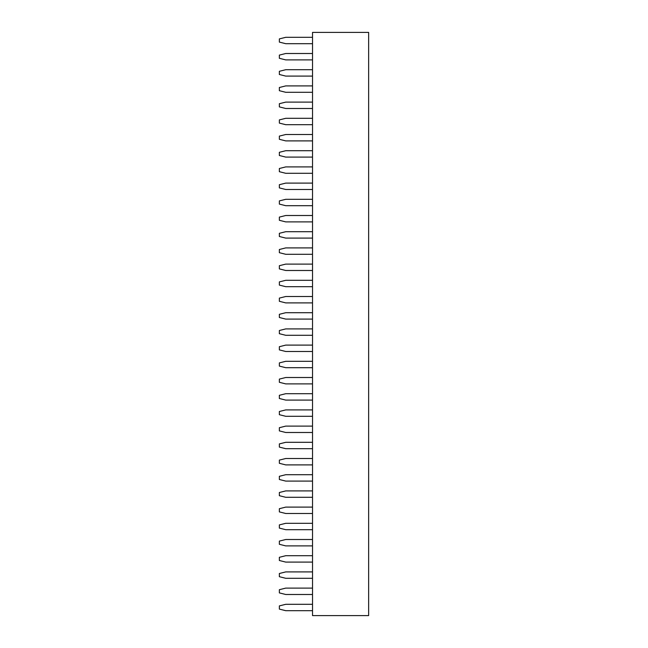 <?xml version="1.0" encoding="UTF-8"?>
<svg xmlns="http://www.w3.org/2000/svg" width="648" height="648" viewBox="0 0 648 648"><rect width="100%" height="100%" fill="white"/><g stroke="black" fill="none" stroke-linecap="round" stroke-linejoin="round"><path stroke-width="0.97" d="M312.522 32.4L368.647 32.4L368.647 615.6L312.522 615.6L312.522 32.4M312.522 215.509L285.736 215.509L279.353 217.104L279.353 220.296L285.736 221.891L312.522 221.891M312.522 231.709L285.736 231.709L279.353 233.304L279.353 236.496L285.736 238.091L312.522 238.091M312.522 247.909L285.736 247.909L279.353 249.504L279.353 252.696L285.736 254.291L312.522 254.291M312.522 296.509L285.736 296.509L279.353 298.104L279.353 301.296L285.736 302.891L312.522 302.891M312.522 280.309L285.736 280.309L279.353 281.904L279.353 285.096L285.736 286.691L312.522 286.691M312.522 264.109L285.736 264.109L279.353 265.704L279.353 268.896L285.736 270.491L312.522 270.491M312.522 312.709L285.736 312.709L279.353 314.304L279.353 317.496L285.736 319.091L312.522 319.091M312.522 409.909L285.736 409.909L279.353 411.504L279.353 414.696L285.736 416.291L312.522 416.291M312.522 393.709L285.736 393.709L279.353 395.304L279.353 398.496L285.736 400.091L312.522 400.091M312.522 361.309L285.736 361.309L279.353 362.904L279.353 366.096L285.736 367.691L312.522 367.691M312.522 377.509L285.736 377.509L279.353 379.104L279.353 382.296L285.736 383.891L312.522 383.891M312.522 345.109L285.736 345.109L279.353 346.704L279.353 349.896L285.736 351.491L312.522 351.491M312.522 328.909L285.736 328.909L279.353 330.504L279.353 333.696L285.736 335.291L312.522 335.291M312.522 118.309L285.736 118.309L279.353 119.904L279.353 123.096L285.736 124.691L312.522 124.691M312.522 150.709L285.736 150.709L279.353 152.304L279.353 155.496L285.736 157.091L312.522 157.091M312.522 134.509L285.736 134.509L279.353 136.104L279.353 139.296L285.736 140.891L312.522 140.891M312.522 199.309L285.736 199.309L279.353 200.904L279.353 204.096L285.736 205.691L312.522 205.691M312.522 183.109L285.736 183.109L279.353 184.704L279.353 187.896L285.736 189.491L312.522 189.491M312.522 166.909L285.736 166.909L279.353 168.504L279.353 171.696L285.736 173.291L312.522 173.291M312.522 490.909L285.736 490.909L279.353 492.504L279.353 495.696L285.736 497.291L312.522 497.291M312.522 474.709L285.736 474.709L279.353 476.304L279.353 479.496L285.736 481.091L312.522 481.091M312.522 458.509L285.736 458.509L279.353 460.104L279.353 463.296L285.736 464.891L312.522 464.891M312.522 442.309L285.736 442.309L279.353 443.904L279.353 447.096L285.736 448.691L312.522 448.691M312.522 426.109L285.736 426.109L279.353 427.704L279.353 430.896L285.736 432.491L312.522 432.491M312.522 571.909L285.736 571.909L279.353 573.504L279.353 576.696L285.736 578.291L312.522 578.291M312.522 555.709L285.736 555.709L279.353 557.304L279.353 560.496L285.736 562.091L312.522 562.091M312.522 539.509L285.736 539.509L279.353 541.104L279.353 544.296L285.736 545.891L312.522 545.891M312.522 523.309L285.736 523.309L279.353 524.904L279.353 528.096L285.736 529.691L312.522 529.691M312.522 507.109L285.736 507.109L279.353 508.704L279.353 511.896L285.736 513.491L312.522 513.491M312.522 588.109L285.736 588.109L279.353 589.704L279.353 592.896L285.736 594.491L312.522 594.491M312.522 69.709L285.736 69.709L279.353 71.304L279.353 74.496L285.736 76.091L312.522 76.091M312.522 85.909L285.736 85.909L279.353 87.504L279.353 90.696L285.736 92.291L312.522 92.291M312.522 102.109L285.736 102.109L279.353 103.704L279.353 106.896L285.736 108.491L312.522 108.491M312.522 37.309L285.736 37.309L279.353 38.904L279.353 42.096L285.736 43.691L312.522 43.691M312.522 53.509L285.736 53.509L279.353 55.104L279.353 58.296L285.736 59.891L312.522 59.891M312.522 604.309L285.736 604.309L279.353 605.904L279.353 609.096L285.736 610.691L312.522 610.691"/></g></svg>
